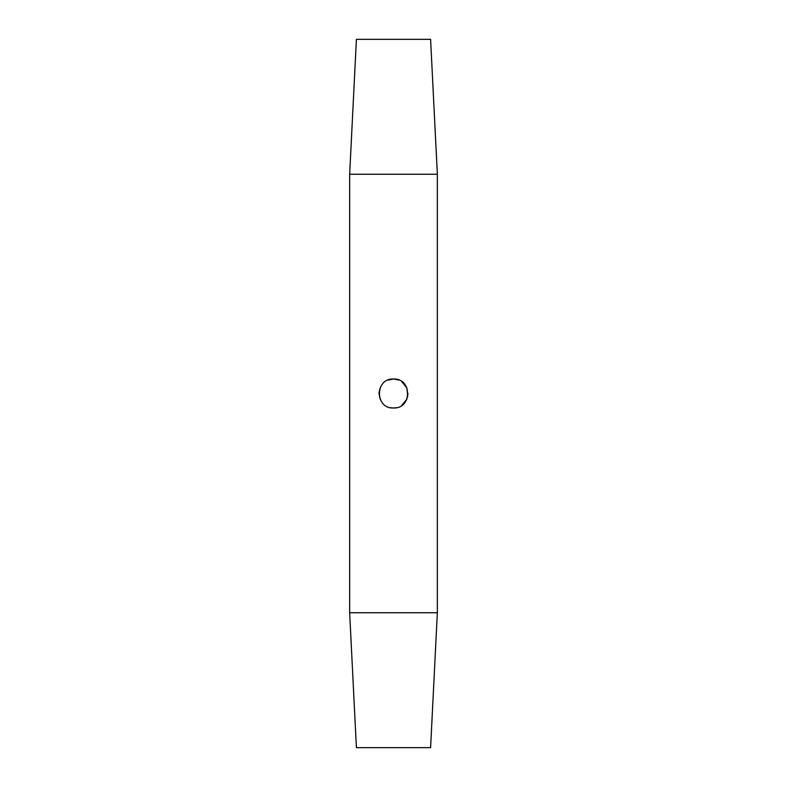 <?xml version="1.0" encoding="UTF-8"?>
<svg xmlns="http://www.w3.org/2000/svg" width="787" height="787" viewBox="0 0 787 787"><rect width="100%" height="100%" fill="white"/><g stroke="black" fill="none" stroke-linecap="round" stroke-linejoin="round"><path stroke-width="1.18" d="M379.029 392.497L380.101 387.952M387.922 380.111L393.5 379L389.772 379.482M390.755 407.745L393.5 408C374.779 408.906 374.789 378.094 393.5 379C412.211 378.094 412.211 408.906 393.5 408L390.647 407.715M379 393.52L380.111 399.068M430.597 747.65L356.403 747.65L349.654 612.739L437.346 612.739L430.597 747.65M349.654 174.261L356.403 39.35L430.597 39.35L437.346 174.261L349.654 174.261L349.654 612.739M437.346 174.261L437.346 612.739M403.859 383.348L406.879 387.902L401.567 381.449M408 393.5L406.889 399.068M396.353 407.715L393.5 408M407.725 396.323L406.899 387.961M399.078 380.111L393.5 379M401.685 405.472L406.849 399.176"/></g></svg>
